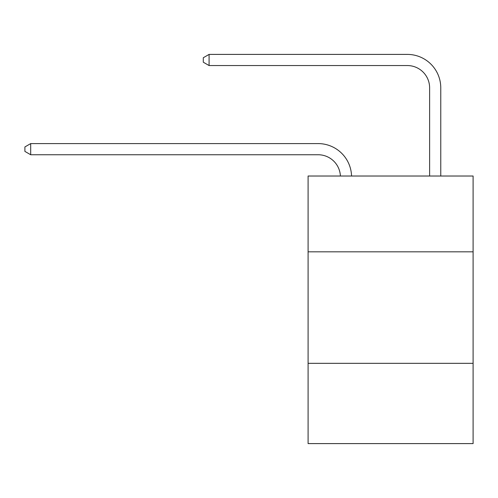 <?xml version="1.0" encoding="UTF-8"?>
<svg xmlns="http://www.w3.org/2000/svg" width="498" height="498" viewBox="0 0 498 498"><rect width="100%" height="100%" fill="white"/><g stroke="black" fill="none" stroke-linecap="round" stroke-linejoin="round"><path stroke-width="0.75" d="M473.1 251.832L473.1 176.018L308.094 176.018L308.094 251.832L473.1 251.832L473.1 443.6L308.094 443.6L308.094 251.832M473.1 363.322L308.094 363.322M340.402 176.018A22.298 22.298 0 0 0 318.122 154.747A22.298 22.298 0 0 1 340.402 176.018A22.298 22.298 0 0 0 318.122 154.747A22.298 22.298 0 0 1 340.402 176.018A22.298 22.298 0 0 0 318.122 154.747A22.298 22.298 0 0 1 340.402 176.018A22.298 22.298 0 0 0 318.122 154.747A22.298 22.298 0 0 1 340.402 176.018A22.298 22.298 0 0 0 318.122 154.747A22.298 22.298 0 0 1 340.402 176.018A22.298 22.298 0 0 0 318.122 154.747A22.298 22.298 0 0 1 340.402 176.018A22.298 22.298 0 0 0 318.122 154.747A22.298 22.298 0 0 1 340.402 176.018A22.298 22.298 0 0 0 318.122 154.747A22.298 22.298 0 0 1 340.402 176.018A22.298 22.298 0 0 0 318.122 154.747A22.298 22.298 0 0 1 340.402 176.018A22.298 22.298 0 0 0 318.122 154.747A22.298 22.298 0 0 1 340.402 176.018A22.298 22.298 0 0 0 318.122 154.747A22.298 22.298 0 0 1 340.402 176.018A22.298 22.298 0 0 0 318.122 154.747A22.298 22.298 0 0 1 340.402 176.018A22.298 22.298 0 0 0 318.122 154.747A22.298 22.298 0 0 1 340.402 176.018A22.298 22.298 0 0 0 318.122 154.747L30.695 154.747L24.9 151.398L24.9 146.941L30.695 143.592L318.122 143.592A33.447 33.447 0 0 1 351.557 176.018M429.618 176.018L429.618 87.847A22.298 22.298 0 0 0 407.32 65.549L209.085 65.549L203.29 62.206L203.29 57.743L209.085 54.4L407.32 54.4A33.447 33.447 0 0 1 440.767 87.847L440.767 176.018M30.695 143.592L318.122 143.592L30.695 143.592L318.122 143.592L30.695 143.592L318.122 143.592L30.695 143.592L318.122 143.592L30.695 143.592L318.122 143.592L30.695 143.592L318.122 143.592L30.695 143.592L318.122 143.592L30.695 143.592L318.122 143.592L30.695 143.592L318.122 143.592L30.695 143.592L318.122 143.592L30.695 143.592L318.122 143.592L30.695 143.592L318.122 143.592L30.695 143.592L318.122 143.592L30.695 143.592L30.695 154.747M429.618 87.847A22.298 22.298 0 0 0 407.32 65.549A22.298 22.298 0 0 1 429.618 87.847A22.298 22.298 0 0 0 407.32 65.549A22.298 22.298 0 0 1 429.618 87.847A22.298 22.298 0 0 0 407.32 65.549A22.298 22.298 0 0 1 429.618 87.847A22.298 22.298 0 0 0 407.32 65.549A22.298 22.298 0 0 1 429.618 87.847A22.298 22.298 0 0 0 407.32 65.549A22.298 22.298 0 0 1 429.618 87.847A22.298 22.298 0 0 0 407.32 65.549A22.298 22.298 0 0 1 429.618 87.847A22.298 22.298 0 0 0 407.32 65.549A22.298 22.298 0 0 1 429.618 87.847A22.298 22.298 0 0 0 407.32 65.549A22.298 22.298 0 0 1 429.618 87.847A22.298 22.298 0 0 0 407.32 65.549A22.298 22.298 0 0 1 429.618 87.847A22.298 22.298 0 0 0 407.32 65.549A22.298 22.298 0 0 1 429.618 87.847A22.298 22.298 0 0 0 407.32 65.549A22.298 22.298 0 0 1 429.618 87.847A22.298 22.298 0 0 0 407.32 65.549A22.298 22.298 0 0 1 429.618 87.847A22.298 22.298 0 0 0 407.32 65.549A22.298 22.298 0 0 1 429.618 87.847M209.085 54.4L407.32 54.4L209.085 54.4L407.32 54.4L209.085 54.4L407.32 54.4L209.085 54.4L407.32 54.4L209.085 54.4L407.32 54.4L209.085 54.4L407.32 54.4L209.085 54.4L407.32 54.4L209.085 54.4L407.32 54.4L209.085 54.4L407.32 54.4L209.085 54.4L407.32 54.4L209.085 54.4L407.32 54.4L209.085 54.4L407.32 54.4L209.085 54.4L407.32 54.4L209.085 54.4L209.085 65.549"/></g></svg>
